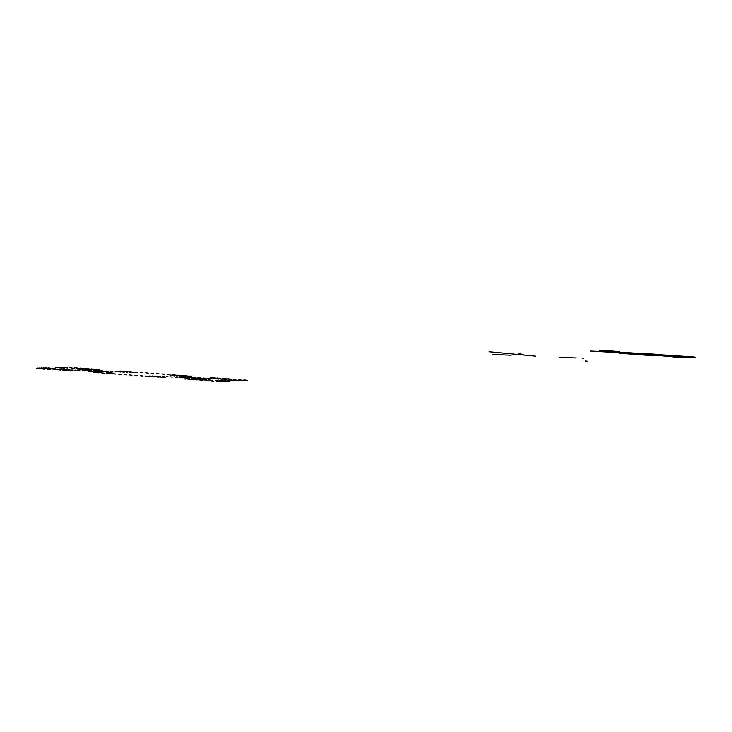 <?xml version="1.0" encoding="UTF-8"?>
<svg xmlns="http://www.w3.org/2000/svg" width="732" height="732" viewBox="0 0 732 732"><rect width="100%" height="100%" fill="white"/><g stroke="black" fill="none" stroke-linecap="round" stroke-linejoin="round"><path stroke-width="0.55" stroke-dasharray="3.66 2.75" d=""/><path stroke-width="1.1" d="M664.748 355.825C681.135 356.685 653.996 354.727 664.748 355.825M618.485 352.504C634.873 353.355 607.734 351.406 618.485 352.504M678.436 357.445L672.928 357.051L678.436 357.445M693.552 357.042L684.264 356.575L693.552 357.042M657.098 355.395L661.755 355.194L657.876 354.398L640.427 353.181L624.067 353.016L627.946 353.812L657.098 355.395M602.958 350.729L612.894 351.168L602.958 350.729M601.567 351.644L592.279 351.177L601.567 351.644M659.935 355.633L682.938 357.692L686.515 357.509L673.193 356.411L691.191 357.308L695.4 357.17L692.792 356.841L619.025 352.092L613.041 351.342L619.931 351.616L607.99 350.747L599.307 350.71L609.619 351.314L612.565 351.689L610.415 351.9L590.431 351.049L620.544 352.806L626.528 353.556L619.638 353.272L651.434 355.56L659.935 355.633M508.127 355.066L510.982 355.212L508.127 355.066M533.701 355.953L535.202 356.127L533.701 355.953M561.206 357.344L559.477 357.161L561.206 357.344M523.627 354.444L522.703 354.389L523.627 354.444M117.907 371.142L120.405 371.463M159.064 376.34L160.839 376.559M126.032 372.167L127.807 372.396M120.286 371.151L125.328 371.783M162.696 376.504L164.462 376.724M129.207 372.277L131.101 372.515M124.367 371.371L128.137 371.847M184.565 378.966L185.562 379.094M131.385 372.259L133.791 372.561M166.429 376.678L168.214 376.898M129.665 371.746L135.676 372.497M185.837 378.828L191.647 379.56M170.373 376.879L172.267 377.117M134.981 372.112L137.762 372.469M190.036 379.066L197.247 379.972M174.911 377.154L177.309 377.456M140.297 372.487L142.777 372.808M198.701 379.862L202.846 380.384M176.696 377.081L177.629 377.2M180.255 377.529L182.753 377.849M145.723 372.881L148.23 373.192M205.82 380.466L208.327 380.777M176.595 376.779L179.926 377.19M201.035 379.862L203.148 380.128M181.609 377.41L185.809 377.941M186.12 377.977L188.206 378.243M151.176 373.274L153.674 373.585M211.274 380.85L213.616 381.152M179.093 376.797L181.042 377.035M201.712 379.643L204.905 380.054M187.703 377.877L189.652 378.124M191.574 378.371L195.243 378.828M156.621 373.659L159.128 373.979M215.986 381.152L217.752 381.372M172.972 375.726L174.527 375.919M197.027 378.764L206.671 379.981M182.369 376.916L184.144 377.136M191.811 378.105L193.587 378.325M162.074 374.052L164.581 374.372M218.594 381.189L220.899 381.473M170.748 375.15L175.14 375.699M208.034 379.853L212.015 380.356M179.569 376.266L184.684 376.907M198.894 378.7L203.597 379.295M186.276 377.108L188.197 377.346M194.977 378.206L196.899 378.444M167.527 374.445L170.034 374.766M220.359 381.116L222.857 381.427M172.505 375.077L175.03 375.397M215.354 380.484L217.459 380.75M187.639 376.98L190.146 377.3M200.66 378.627L202.746 378.892M190.256 377.309L193.962 377.785M196.423 378.096L200.129 378.563M172.999 374.839L177.254 375.379M220.35 380.814L224.605 381.354M193.092 377.373L195.179 377.639M202.416 378.554L204.502 378.819M197.613 377.95L199.992 378.243M178.599 375.251L185.809 376.157M219.005 380.347L226.215 381.262M198.546 377.767L200.632 378.032M204.182 378.481L206.268 378.746M184.199 375.662L190.183 376.413M221.851 380.411L227.835 381.171M203.642 378.115L208.382 378.709M190.036 376.102L191.757 376.321M227.487 380.823L229.208 381.043M207.742 378.334L211.502 378.81M211.493 378.508L214.97 378.947M215.126 378.673L218.548 379.103M210.468 377.794L213.067 378.124M227.817 379.981L230.415 380.311M218.648 378.819L222.235 379.277M212.902 377.803L217.944 378.435M230.15 379.981L235.201 380.613M221.796 378.929L226.298 379.496M217.029 378.023L220.762 378.499M234.551 380.237L238.284 380.713M223.946 378.902L226.051 379.167M229.253 379.569L231.367 379.835M222.336 378.398L227.817 379.094M234.707 379.963L240.188 380.649M227.652 378.773L229.994 379.066M239.739 380.301L242.091 380.594M232.968 379.149L235.448 379.46M241.505 380.228L243.985 380.539M238.394 379.542L240.92 379.853M243.244 380.146L245.769 380.466M244.195 379.972L247.187 380.347M122.509 372.021L124.275 372.249M162.788 377.108L165.597 377.456M155.55 376.193L157.325 376.413M118.868 371.856L120.643 372.085M158.02 376.797L163.071 377.438M152.293 376.074L154.214 376.321M97.292 369.431L99.268 369.678M155.184 376.742L158.835 377.2M115.116 371.682L116.9 371.911M149.676 376.047L152.119 376.349M91.518 369.001L97.585 369.77M147.837 376.111L153.519 376.824M110.999 371.463L112.92 371.7M85.919 368.589L93.129 369.504M145.577 376.12L148.212 376.449M105.875 371.106L108.309 371.417M80.328 368.178L84.638 368.727M140.407 375.763L142.896 376.074M100.421 370.721L102.928 371.033M104.767 371.261L107.604 371.627M74.856 367.784L77.363 368.105M134.953 375.37L137.46 375.69M80.364 368.48L82.469 368.745M103.953 371.463L106.89 371.829M94.968 370.328L97.054 370.584M97.695 370.667L101.199 371.115M69.632 367.427L71.91 367.711M129.5 374.976L132.007 375.296M78.599 368.553L83.43 369.166M102.389 371.554L104.301 371.801M86.047 369.495L91.61 370.2M93.641 370.456L95.544 370.694M65.587 367.208L67.362 367.437M124.047 374.583L126.554 374.903M76.622 368.599L86.376 369.834M106.314 372.35L112.765 373.164M89.752 370.264L91.527 370.483M99.195 371.453L100.97 371.673M62.54 367.125L64.91 367.418M118.602 374.198L121.1 374.51M71.169 368.214L74.188 368.589M109.324 373.027L112.765 373.457M81.298 369.486L84.61 369.907M98.481 371.655L102.215 372.13M86.504 370.145L88.453 370.392M95.059 371.225L97.008 371.472M60.646 367.18L63.153 367.491M113.149 373.805L115.656 374.116M65.715 367.821L67.829 368.086M108.473 373.21L110.999 373.53M80.758 369.715L82.844 369.98M88.691 370.721L95.535 371.582M83.045 370.008L87.602 370.584M58.917 367.254L63.007 367.775M106.085 373.21L110.166 373.723M79.001 369.788L81.087 370.053M87.996 370.923L90.082 371.188M57.306 367.345L64.508 368.26M97.356 372.405L104.566 373.311M77.235 369.861L79.321 370.127M82.551 370.538L84.638 370.795M55.687 367.446L61.396 368.159M93.257 372.185L98.966 372.899M75.03 369.88L79.623 370.465M71.855 369.779L75.588 370.246M68.387 369.633L71.846 370.072M64.791 369.477L68.222 369.907M52.768 368.26L55.678 368.626M70.126 370.447L73.035 370.813M61.095 369.303L64.709 369.761M48.129 367.967L53.18 368.608M65.404 370.145L70.464 370.785M56.959 369.084L61.625 369.669M45.201 367.894L48.815 368.352M62.559 370.081L66.173 370.538M51.816 368.727L53.921 368.992M57.453 369.44L59.557 369.706M43.307 367.949L48.477 368.608M55.687 369.514L60.857 370.163M41.404 368.013L43.764 368.306M53.189 369.495L55.541 369.788M39.51 368.068L41.998 368.379M47.736 369.102L50.224 369.413M37.735 368.141L40.352 368.471M42.163 368.699L44.789 369.029M36.6 368.288L38.704 368.553M586.561 361.077L585.984 361.105M585.371 361.032L587.174 361.16M581.986 358.314L583.788 358.442M583.175 358.369L582.59 358.396M508.337 355.093L493.02 354.471M561.554 357.353L576.075 357.939M523.17 354.416L518.293 353.574L520.269 353.492M533.335 355.935L489.095 351.735"/></g></svg>
